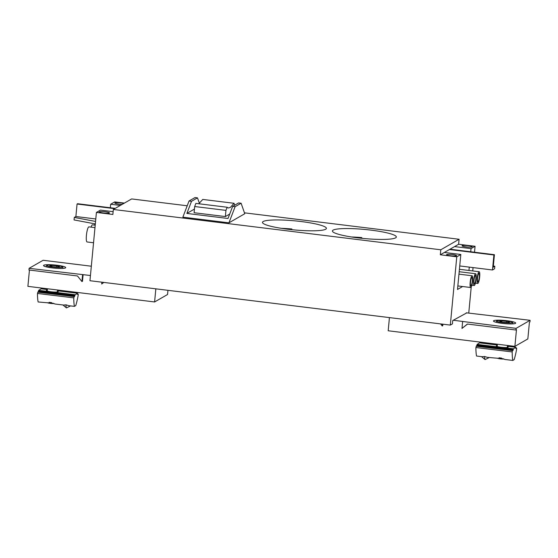 <?xml version="1.0" encoding="UTF-8"?>
<svg xmlns="http://www.w3.org/2000/svg" width="558" height="558" viewBox="0 0 558 558"><rect width="100%" height="100%" fill="white"/><g stroke="black" fill="none" stroke-linecap="round" stroke-linejoin="round"><path stroke-width="0.84" d="M103.349 213.037A5.071 0.718 5.4 0 0 109.452 212.905A5.071 0.718 5.4 0 0 105.455 211.824A5.071 0.718 5.4 0 0 99.352 211.949A5.071 0.718 5.4 0 0 103.349 213.037M371.063 230.14A32.113 4.548 -174.6 0 1 396.34 237.011A32.113 4.548 -174.6 0 1 357.685 237.834A32.113 4.548 -174.6 0 1 332.408 230.963A32.113 4.548 -174.6 0 1 371.063 230.14M301.132 221.533A32.113 4.548 -174.6 0 1 326.409 228.396A32.113 4.548 -174.6 0 1 287.754 229.219A32.113 4.548 -174.6 0 1 262.476 222.356A32.113 4.548 -174.6 0 1 301.132 221.533M450.536 255.794A5.071 0.718 5.4 0 0 456.646 255.669A5.071 0.718 5.4 0 0 452.65 254.581A5.071 0.718 5.4 0 0 446.546 254.713A5.071 0.718 5.4 0 0 450.536 255.794M123.813 203.44A5.071 0.718 5.4 0 0 120.947 202.917A5.071 0.718 5.4 0 0 114.843 203.049A5.071 0.718 5.4 0 0 118.833 204.13A5.071 0.718 5.4 0 0 122.174 204.381M466.028 246.894A5.071 0.718 5.4 0 0 472.131 246.762A5.071 0.718 5.4 0 0 468.141 245.68A5.071 0.718 5.4 0 0 462.038 245.813A5.071 0.718 5.4 0 0 466.028 246.894M95.055 223.884A7.603 1.479 97 0 0 94.602 225.118M95.209 225.188L92.454 224.853A7.603 1.479 97 0 0 91.08 227.141M94.979 227.615L88.938 226.876A7.603 1.479 97 0 0 86.42 235.33A7.603 1.479 97 0 0 87.076 241.97L93.542 242.765M471.949 275.812A5.915 1.151 -83 0 1 472.124 275.771A5.915 1.151 -83 0 1 472.591 281.358A5.915 1.151 -83 0 1 470.847 287.468A5.915 1.151 -83 0 1 470.68 287.51A5.915 1.151 -83 0 1 470.213 281.923A5.915 1.151 -83 0 1 471.949 275.812M475.472 273.79A5.915 1.151 -83 0 1 475.646 273.748A5.915 1.151 -83 0 1 476.107 279.335A5.915 1.151 -83 0 1 474.37 285.445A5.915 1.151 -83 0 1 474.195 285.487A5.915 1.151 -83 0 1 473.728 279.9A5.915 1.151 -83 0 1 475.472 273.79M478.994 271.767A5.915 1.151 -83 0 1 479.162 271.725A5.915 1.151 -83 0 1 479.629 277.312A5.915 1.151 -83 0 1 477.885 283.422A5.915 1.151 -83 0 1 477.718 283.464A5.915 1.151 -83 0 1 477.25 277.877A5.915 1.151 -83 0 1 478.994 271.767M471.008 285.808A4.227 0.823 -83 0 1 470.882 285.836A4.227 0.823 -83 0 1 470.547 281.846A4.227 0.823 -83 0 1 471.796 277.479A4.227 0.823 -83 0 1 471.915 277.445A4.227 0.823 -83 0 1 472.249 281.434A4.227 0.823 -83 0 1 471.008 285.808M474.523 283.778A4.227 0.823 -83 0 1 474.405 283.813A4.227 0.823 -83 0 1 474.07 279.823A4.227 0.823 -83 0 1 475.311 275.457A4.227 0.823 -83 0 1 475.437 275.422A4.227 0.823 -83 0 1 475.772 279.412A4.227 0.823 -83 0 1 474.523 283.778M478.046 281.755A4.227 0.823 -83 0 1 477.92 281.79A4.227 0.823 -83 0 1 477.592 277.8A4.227 0.823 -83 0 1 478.834 273.427A4.227 0.823 -83 0 1 478.959 273.399A4.227 0.823 -83 0 1 479.287 277.389A4.227 0.823 -83 0 1 478.046 281.755M96.415 212.431L89.957 280.716L450.313 325.098L456.772 256.813L440.318 254.783L440.785 249.789L113.337 209.459L112.869 214.453L96.415 212.431L100.461 210.101L113.134 211.663M466.781 312.871L452.74 320.557L452.426 323.884L450.313 325.098M124.399 203.098L114.718 201.905L110.665 204.235L110.338 207.757M187.216 205.783L131.639 198.934L113.337 209.459M189.043 201.006L191.513 201.305L186.874 213.428L228.013 218.492L232.651 206.376L238.636 202.931L241.105 203.238L244.774 213.728L228.933 222.837L182.857 217.16L189.043 201.006L195.028 197.56L197.497 197.867L199.422 203.377M440.785 249.789L459.088 239.263L244.453 212.828M459.088 239.263L458.62 244.264L440.318 254.783M444.363 252.453L460.817 254.483L456.772 256.813M460.817 254.483L457.511 289.462L462.624 286.519M470.729 251.77L471.022 248.617L475.074 246.287L474.509 252.237M473.058 267.596L472.745 270.93M471.224 287.028L468.755 313.115M468.957 270.47L469.278 267.129M110.665 204.235L120.354 205.428M458.62 244.264L475.074 246.287M232.651 206.376L235.12 206.676L228.933 222.837M241.105 203.238L235.12 206.676M361.737 238.294L361.8 237.589A32.113 4.548 5.4 0 0 351.47 236.969M291.806 229.68L291.869 228.982A32.113 4.548 5.4 0 0 281.539 228.355M471.022 248.617L454.568 246.587M115.248 208.357L77.59 203.726L77.06 204.026L114.718 208.664M95.795 218.973L75.881 216.518L77.06 204.026M191.513 201.305L197.497 197.867M194.442 209.076L186.874 213.428M234.702 205.198L234.032 203.286L230.384 207.416L228.222 208.015L227.148 207.248L225.948 210.38L194.679 206.53L194.1 212.717L225.362 216.567L229.701 214.07M355.802 237.589L361.8 237.589M285.87 228.982L291.869 228.982M449.469 249.524L493.893 254.992L492.477 269.981L459.736 265.95M493.356 265.992L494.827 266.271L493.244 267.184L494.423 254.692L449.992 249.217M95.558 221.435L74.298 217.432L75.881 216.518M74.298 217.432L74.061 219.929L95.327 223.932M225.948 210.38L225.362 216.567M194.679 206.53L195.879 203.398L227.148 207.248M198.767 203.754L202.77 199.436L234.032 203.286M492.477 269.981L494.59 268.768L494.827 266.271M494.423 254.692L493.893 254.992M73.768 297.867L37.477 293.459L38.607 290.697L74.905 295.098L77.464 293.208L77.45 294.464L78.197 294.017L78.211 295.119A25.347 4.61 -83.1 0 1 75.755 305.554L74.43 306.37A25.347 4.61 -83.1 0 1 73.768 297.867L74.905 295.098M37.477 293.459A25.347 4.61 96.9 0 0 38.139 301.969L53.163 303.28L54.991 304.012L63.71 305.073L66.025 304.828L68.655 305.672L74.43 306.37M47.297 290.153A5.957 0.844 5.4 0 0 46.502 290.355A5.957 0.844 5.4 0 0 46.426 290.634A5.957 0.844 5.4 0 0 52.068 291.89A5.957 0.844 5.4 0 0 58.109 291.785A5.957 0.844 5.4 0 0 58.165 291.743A5.957 0.844 5.4 0 0 57.397 291.102M75.002 294.729L38.704 290.327L38.607 290.697M38.704 290.327L41.159 288.807L47.353 289.56L41.173 288.814M49.062 302.31A5.071 0.718 5.4 0 0 50.227 302.478A5.071 0.718 5.4 0 0 51.58 302.617M47.277 302.659A4.032 0.572 5.4 0 0 50.346 303.378A4.032 0.572 5.4 0 0 53.945 303.566M52.703 266.703L49.822 265.88L51.775 265.427L56.602 265.796L59.483 266.619L57.53 267.073L52.703 266.703M51.775 265.427L51.678 266.41M56.491 266.996L56.602 265.796M65.481 267.924A11.153 1.576 -174.6 0 1 53.38 268.042A11.153 1.576 -174.6 0 1 43.517 265.531A11.153 1.576 -174.6 0 1 43.761 265.245A11.153 1.576 -174.6 0 1 55.863 265.12A11.153 1.576 -174.6 0 1 65.725 267.631A11.153 1.576 -174.6 0 1 65.481 267.924M91.331 266.215L43.112 260.279L29.107 268.328L90.452 275.519M101.87 282.188L101.696 284.008L103.809 282.425M29.107 268.328L28.946 269.995L77.485 275.973L81.949 281.581L82.479 281.274L83.107 274.613M155.842 288.835L154.601 301.955L27.9 286.352L29.441 270.058M81.949 281.581L82.584 274.92M154.601 301.955L167.553 294.505L167.951 290.32M101.696 284.008L103.676 282.411M477.027 344.767L475.89 347.529A25.347 4.61 96.9 0 0 476.553 356.032L482.328 356.736L484.644 356.499L487.274 357.336L503.128 358.745L504.955 359.478L512.844 360.44L514.169 359.617A25.347 4.61 -83.1 0 0 516.624 349.182L516.61 348.08L515.864 348.527L515.878 347.271L513.416 348.792L477.125 344.391L477.027 344.767L513.318 349.168L513.416 348.792M497.262 345.618A5.957 0.844 5.4 0 0 496.467 345.821A5.957 0.844 5.4 0 0 496.39 346.099A5.957 0.844 5.4 0 0 502.033 347.355A5.957 0.844 5.4 0 0 508.073 347.25A5.957 0.844 5.4 0 0 508.129 347.209A5.957 0.844 5.4 0 0 507.361 346.574M513.318 349.168L513.158 350.208L512.446 350.647L476.155 346.246M512.844 360.44A25.347 4.61 96.9 0 1 512.188 351.931L512.446 350.647M479.594 342.877L477.125 344.391M499.026 357.783A5.071 0.718 5.4 0 0 500.191 357.943A5.071 0.718 5.4 0 0 501.544 358.083M497.241 358.131A4.032 0.572 5.4 0 0 500.31 358.843A4.032 0.572 5.4 0 0 503.909 359.031M506.566 321.262L509.447 322.085L507.494 322.545L502.667 322.168L499.787 321.345L501.74 320.892L506.566 321.262L506.455 322.461M501.642 321.882L501.74 320.892M493.725 320.711A11.153 1.576 -174.6 0 1 505.827 320.592A11.153 1.576 -174.6 0 1 515.69 323.103A11.153 1.576 -174.6 0 1 515.446 323.389A11.153 1.576 -174.6 0 1 503.344 323.507A11.153 1.576 -174.6 0 1 493.481 321.003A11.153 1.576 -174.6 0 1 493.725 320.711M453.27 320.25L516.094 328.355L530.1 320.306L466.223 312.808M516.094 328.355L515.934 330.022L516.464 329.715L514.888 346.372L527.84 338.929L529.416 322.273L529.94 321.966L530.1 320.306M462.617 321.771L461.982 328.432L467.395 324.045L515.934 330.022M461.982 328.432L467.527 324.059M440.562 323.898L442.236 325.998L442.766 325.698L442.906 324.191M514.888 346.372L388.187 330.768L389.428 317.6M442.236 325.998L442.417 324.128M74.033 296.584L37.735 292.183M38.446 291.736L74.744 296.145M57.425 290.781L77.45 293.208L57.425 290.781M38.544 291.367L74.842 295.768M66.088 304.835A4.227 0.767 96.9 0 0 66.451 307.904L62.928 304.975M46.746 266.975A8.447 1.193 -174.6 0 1 46.195 266.605A8.447 1.193 -174.6 0 1 46.147 266.452C46.9 265.399 45.868 265.022 51.448 264.987C57.481 265.176 63.11 266.473 62.74 267.219L62.97 268.042A8.447 1.193 -174.6 0 1 62.28 268.44M62.008 266.815C65.593 268.356 45.644 266.822 47.291 265.685C43.712 264.15 63.661 265.678 62.008 266.815M515.864 347.997L516.589 348.087L515.864 347.99M512.188 351.931L475.89 347.529M476.867 345.807L513.158 350.208M479.573 342.877L497.317 345.025L479.58 342.87M507.389 346.246L515.871 347.278L507.389 346.246M476.964 345.43L513.255 349.831M481.547 356.639L485.069 359.568A4.227 0.767 -83.1 0 1 484.707 356.506M496.711 322.44A8.447 1.193 -174.6 0 1 496.16 322.071A8.447 1.193 -174.6 0 1 496.111 321.924C497.841 320.578 493.928 320.927 501.433 320.452C509.154 321.143 512.907 321.889 512.704 322.684L512.935 323.514A8.447 1.193 -174.6 0 1 512.244 323.905M497.255 321.15C493.677 319.615 513.625 321.143 511.972 322.28C515.557 323.821 495.609 322.287 497.255 321.15M472.124 275.771L458.955 274.145M475.646 273.748L459.185 271.718M479.162 271.725L459.415 269.291M470.68 287.51L457.846 285.933M474.195 285.487L471.894 285.208M477.718 283.464L475.416 283.178M70.573 305.903L66.451 307.904M47.43 288.751L47.214 291.032M46.147 266.452L46.112 266.815M57.502 289.993L57.314 291.987M62.97 268.042L62.935 268.405M485.069 359.568L489.192 357.566M507.466 345.458L507.278 347.453M512.935 323.514L512.9 323.87M497.394 344.223L497.178 346.497M496.111 321.924L496.076 322.28"/></g></svg>
